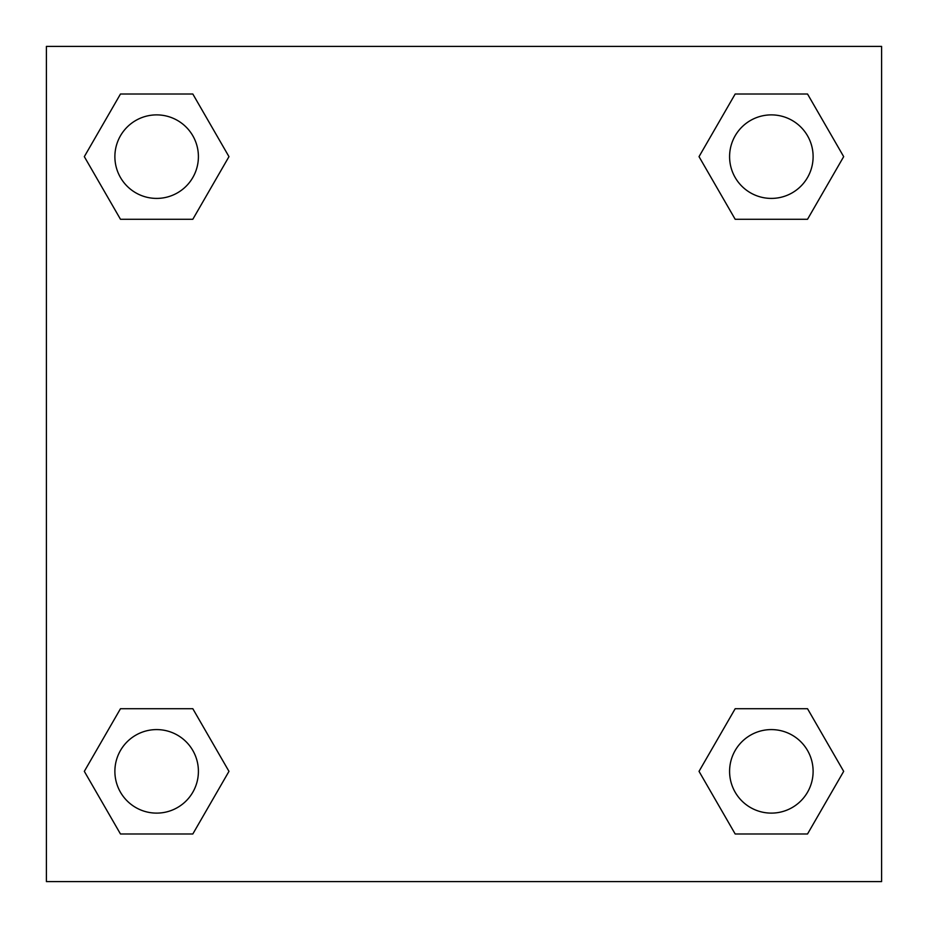 <?xml version="1.0" encoding="UTF-8"?>
<svg xmlns="http://www.w3.org/2000/svg" width="928" height="928" viewBox="0 0 928 928"><rect width="100%" height="100%" fill="white"/><g stroke="black" fill="none" stroke-linecap="round" stroke-linejoin="round"><path stroke-width="1.39" d="M807.522 219.286L735.185 219.286L807.522 219.286L843.68 156.646L807.522 219.286L735.185 219.286L699.028 156.646L735.185 94.006L699.028 156.646M120.478 94.006L192.815 94.006L120.478 94.006L192.815 94.006L228.972 156.646L192.815 219.286L120.478 219.286L192.815 219.286L120.478 219.286L84.32 156.646L120.478 94.006L84.32 156.646M120.478 708.714L192.815 708.714L120.478 708.714L84.32 771.354L120.478 708.714L192.815 708.714L228.972 771.354L192.815 833.994L120.478 833.994L192.815 833.994L120.478 833.994L84.32 771.354M767.363 708.714L735.185 708.714L767.363 708.714L735.185 708.714L699.028 771.354L735.185 708.714L807.522 708.714L735.185 708.714L807.522 708.714L843.68 771.354L807.522 833.994L735.185 833.994L807.522 833.994L735.185 833.994L699.028 771.354M881.6 46.4L46.4 46.4L46.4 881.6L881.6 881.6L881.6 46.4M735.185 94.006L807.522 94.006L735.185 94.006L807.522 94.006L843.68 156.646M813.114 771.354A41.76 41.76 0 0 0 750.474 735.185A41.76 41.76 0 0 0 750.474 807.522A41.76 41.76 0 0 0 813.114 771.354M198.406 771.354A41.76 41.76 0 0 0 135.766 735.185A41.76 41.76 0 0 0 135.766 807.522A41.76 41.76 0 0 0 198.406 771.354M813.114 156.646A41.76 41.76 0 0 0 750.474 120.478A41.76 41.76 0 0 0 750.474 192.815A41.76 41.76 0 0 0 813.114 156.646M198.406 156.646A41.76 41.76 0 0 0 135.766 120.478A41.76 41.76 0 0 0 135.766 192.815A41.76 41.76 0 0 0 198.406 156.646M160.637 708.714L192.815 708.714M767.363 219.286L735.185 219.286M192.815 219.286L160.637 219.286"/></g></svg>
